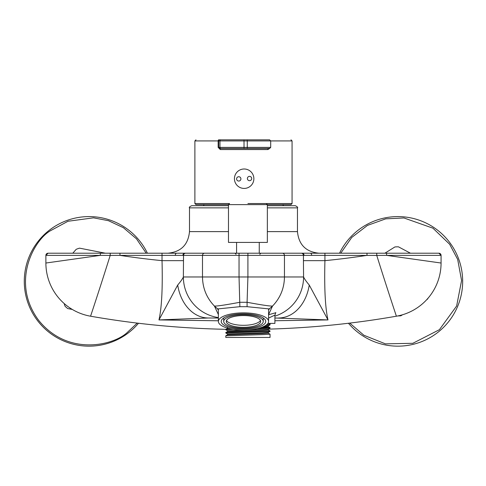<?xml version="1.0" encoding="UTF-8"?>
<svg xmlns="http://www.w3.org/2000/svg" width="486" height="486" viewBox="0 0 486 486"><rect width="100%" height="100%" fill="white"/><g stroke="black" fill="none" stroke-linecap="round" stroke-linejoin="round"><path stroke-width="0.73" d="M267.355 205.706L295.306 205.706C297.353 206.696 298.07 207.419 297.462 207.862L267.355 207.862M218.372 310.001L217.564 309.023L217.856 308.914L239.871 306.684L247.082 306.684L247.082 302.28C261.383 304.953 269.864 306.216 272.525 306.065L268.582 314.539M266.061 325.201L270.034 324.903L270.052 324.478L268.296 323.397M270.052 323.397L270.052 324.478L266.632 324.77M270.052 334.192L270.052 337.436L225.783 337.436L225.802 335.796L263.57 334.599L270.052 334.192L268.278 333.159M225.802 335.796L227.551 334.781L227.533 333.991L225.783 332.983L270.034 331.379L270.034 330.936L268.278 329.921M225.783 332.983L225.802 332.558L232.265 332.169L270.052 330.954M256.851 328.718L270.034 328.141L270.034 327.698L261.954 327.26M258.765 328.263L270.052 327.716M227.551 330.772L225.783 329.739L233.329 329.301M225.783 329.739L225.802 329.314L231.318 328.961M275.823 312.559L274.912 315.11L274.912 323.397L267.926 323.397M274.912 315.11L268.582 318.075M218.372 320.784L158.965 319.922C161.723 307.924 162.743 288.168 162.026 260.654L162.026 255.375L119.969 255.375L119.969 253.212L48.041 253.212L319.059 253.212C305.943 251.93 298.744 244.731 297.462 231.615L297.462 207.862M310.341 253.212L324.927 253.212L310.341 253.212A2.157 1.324 90 0 1 311.666 255.375L304.066 255.375A2.157 2.084 90 0 0 301.982 253.212L259.257 253.212L259.257 242.417M386.315 253.212A2.157 0.346 90 0 1 386.662 255.375L441.069 255.375L438.913 253.212L366.985 253.212L438.913 253.212A2.157 2.157 0 0 1 441.069 255.375L441.069 263.029A53.989 53.989 0 0 1 396.388 316.21A887.193 887.193 0 0 1 268.308 329.137A887.193 887.193 0 0 0 396.388 316.21C396.612 316.86 386.996 288.168 376.759 255.423L324.927 255.375L324.927 260.654C324.211 288.168 325.231 307.924 327.989 319.922L274.912 320.736M311.666 255.375L324.927 255.375L324.927 253.212L366.985 253.212L366.985 255.375A822.403 822.403 0 0 1 324.927 260.654L303.434 260.654L303.434 255.375L183.52 255.375L183.374 276.965L202.492 276.965L202.492 255.375A2.157 2.151 90 0 1 204.642 253.212M184.972 253.212A2.157 2.084 90 0 0 182.888 255.375L162.026 255.375L162.026 253.212L176.612 253.212L167.895 253.212C181.011 251.93 188.21 244.731 189.491 231.615L228.481 231.615M247.082 306.684L269.098 308.914A25.916 25.855 -43.2 0 0 272.525 306.065C280.3 297.967 284.28 288.271 284.462 276.965L284.462 255.375A2.157 2.151 90 0 0 282.311 253.212M269.098 308.914L269.39 309.023L268.582 310.001M239.871 306.684L239.039 276.965L239.039 253.212M218.372 314.539L214.429 306.065A25.916 25.855 43.2 0 0 217.856 308.914M274.912 316.131A41.031 40.842 -90 0 0 303.58 276.965L202.492 276.965C202.674 288.271 206.653 297.967 214.429 306.065C217.06 306.223 225.54 304.959 239.871 302.28L247.082 302.28L247.915 276.965L247.915 253.212M218.372 317.996L208.397 317.996L218.372 317.996M303.434 260.654L303.58 276.965C304.418 278.885 306.308 281.57 309.242 285.027L327.989 319.922L274.912 317.996M45.884 263.029L45.884 255.375L48.041 253.212A2.157 2.157 0 0 0 45.884 255.375L100.292 255.375L45.884 263.029A53.989 53.989 0 0 0 90.566 316.21A53.989 53.989 0 0 1 45.884 263.029M228.481 207.862L189.491 207.862C188.902 207.394 189.619 206.672 191.648 205.706L228.481 205.706M183.52 260.654L162.026 260.654A822.403 822.403 0 0 1 119.969 255.375L110.194 255.423C99.958 288.168 90.341 316.86 90.566 316.21A887.193 887.193 0 0 0 225.814 329.308A887.193 887.193 0 0 1 90.566 316.21M110.201 253.212L110.194 255.423L100.292 255.375A2.157 0.346 90 0 1 100.638 253.212M376.753 253.212L376.759 255.423L386.662 255.375L441.069 263.029A53.989 53.989 0 0 1 396.388 316.21M177.712 285.027A41.031 31.298 -90 0 0 208.397 317.996L158.965 319.922L177.712 285.027C180.652 281.558 182.542 278.873 183.374 276.965A41.031 40.842 -90 0 0 218.372 317.577M278.557 317.996A41.031 31.298 -90 0 0 309.242 285.027M268.582 314.746L275.641 312.777M218.372 315.724L218.372 315.42M227.551 334.781L262.331 333.584L268.296 333.183L268.296 332.375M225.802 332.558L227.551 331.543L262.331 330.346L268.296 329.945L268.296 329.131M225.802 329.314L228.013 328.214M262.361 327.108L268.296 326.701L268.296 325.893M267.798 323.579L268.296 323.463M227.533 333.991L262.331 332.776L268.278 332.394L270.034 331.379M227.533 331.561L227.533 330.753L244.397 330.03M246.25 329.982L268.278 329.156L270.034 328.141M264.348 326.221L268.278 325.918L270.034 324.903M176.612 253.212A2.157 1.324 90 0 0 175.288 255.375M147.416 253.212A64.784 64.784 0 0 0 49.7 229.927A64.784 64.784 0 0 0 37.622 320.748A64.784 64.784 0 0 0 138.504 323.251M247.915 203.543L266.273 203.543L247.915 203.543M247.915 242.417L267.355 242.417L267.355 204.624L195.967 204.624L194.886 203.543L229.562 203.543L228.481 204.624L228.481 242.417L247.915 242.417M105.389 253.212L79.564 248.158A34.555 34.555 0 0 0 76.199 249.312L72.797 253.212M64.122 303.483L65.057 306.223A34.555 34.555 0 0 0 67.742 308.561L72.317 309.454M229.69 314.278A25.102 8.584 0 0 1 255.393 313.895A25.102 8.584 0 0 1 268.582 321.453A25.102 8.584 0 0 1 257.264 328.627A25.102 8.584 0 0 1 231.561 329.01A25.102 8.584 0 0 1 218.372 321.453A25.102 8.584 0 0 1 229.69 314.278M231.263 315.092A22.241 7.606 180 0 0 221.233 321.453A22.241 7.606 180 0 0 232.916 328.147A22.241 7.606 180 0 0 255.691 327.807A22.241 7.606 180 0 0 265.721 321.453A22.241 7.606 180 0 0 254.038 314.752A22.241 7.606 180 0 0 231.263 315.092M232.624 315.803A19.762 6.755 0 0 1 252.86 315.505A19.762 6.755 0 0 1 263.236 321.453A19.762 6.755 0 0 1 254.33 327.096A19.762 6.755 0 0 1 234.094 327.4A19.762 6.755 0 0 1 223.718 321.453A19.762 6.755 0 0 1 232.624 315.803M234.015 316.526A17.223 5.893 180 0 0 226.257 321.453A17.223 5.893 180 0 0 235.303 326.635A17.223 5.893 180 0 0 252.939 326.373A17.223 5.893 180 0 0 260.696 321.453A17.223 5.893 180 0 0 251.651 316.265A17.223 5.893 180 0 0 234.015 316.526M226.512 320.438A17.223 5.893 180 0 0 252.939 324.344A17.223 5.893 180 0 0 260.441 320.438M450.54 243.644A64.784 64.784 0 0 1 437.722 332.467A64.784 64.784 0 0 1 348.45 323.251A64.784 64.784 0 0 0 437.722 332.467A64.784 64.784 0 0 0 450.54 243.644A64.784 64.784 0 0 0 339.538 253.212M397.864 315.93A34.555 34.555 0 0 0 400.871 315.797L402.542 314.758M426.817 299.583L427.516 299.139A34.555 34.555 0 0 0 428.099 298.137M410.457 253.212L398.447 246.827A34.555 34.555 0 0 0 394.893 246.955L384.882 253.212M269.335 139.84L247.253 139.84L269.615 139.84L270.696 140.922L218.682 140.922L218.682 147.398L219.781 148.479L269.639 148.479L267.822 149.554A1.081 0.541 90 0 1 268.369 148.479L219.781 148.479L268.369 148.479M218.165 147.398L218.165 140.922L218.682 140.922A1.081 1.081 -90 0 1 219.763 139.84L221.033 139.84A1.081 1.081 -90 0 0 219.951 140.922L219.951 147.398L218.165 147.398L220.298 149.554A1.081 0.516 90 0 0 219.781 148.479M242.824 139.84L218.73 139.84A1.081 0.565 90 0 0 218.165 140.922L194.886 140.922L194.886 203.543M219.763 139.84L218.73 139.84M221.033 139.84L247.253 139.84L247.271 147.398L270.696 147.398L270.696 140.922L292.068 140.922L290.986 139.84M290.986 204.624L267.355 204.624L266.273 203.543L292.068 203.543L290.986 204.624M247.386 178.599A2.157 2.157 90 0 0 249.543 180.689A2.157 2.157 90 0 0 251.705 178.453A2.157 2.157 90 0 0 249.543 176.369A2.157 2.157 90 0 0 247.386 178.599M249.543 180.689A2.157 2.157 90 0 0 251.699 178.453A2.157 2.157 90 0 0 249.543 176.369M236.597 178.97A2.157 2.157 90 0 0 238.754 181.053A2.157 2.157 90 0 0 240.91 178.818A2.157 2.157 90 0 0 238.754 176.734A2.157 2.157 90 0 0 236.597 178.97M238.754 181.053A2.157 2.157 90 0 0 240.904 178.818A2.157 2.157 90 0 0 238.754 176.734M234.44 179.042A9.72 9.714 -90 0 1 244.148 168.994A9.72 9.714 -90 0 1 253.862 178.38A9.72 9.714 -90 0 1 244.148 188.428A9.72 9.714 -90 0 1 234.44 179.042M267.355 231.615L297.462 231.615M185.67 253.212A2.157 2.151 90 0 0 183.52 255.375L182.888 255.375M304.066 255.375L303.434 255.375A2.157 2.151 90 0 0 301.284 253.212M48.041 253.212A2.157 2.157 0 0 0 45.884 255.375M137.216 323.099L127.788 331.968C114.544 345.327 67.827 357.01 38.479 320.092C10.516 282.123 34.002 240.078 50.356 230.789L67.967 221.27L93.537 217.831L108.475 220.699L123.347 227.679L136.469 238.808L146.213 253.212M49.7 229.927A64.784 64.784 0 0 0 37.622 320.748A64.784 64.784 0 0 0 128.444 332.825M340.741 253.212L351.749 237.441L367.459 225.407L385.738 218.84L403.939 217.959L432.935 228.183L449.665 244.27L457.678 259.415L461.579 280.531L456.627 306.022L439.405 329.69L412.833 343.304L385.422 343.851L363.899 335.261L349.738 323.099M267.822 149.554L220.298 149.554M221.033 148.479A1.081 1.081 90 0 1 219.951 147.398L244.033 147.398L244.015 139.84M244.015 148.479L244.033 147.398L247.271 147.398L247.253 148.479M259.797 254.293L260.873 253.212M189.491 231.615L189.491 207.862M270.034 327.698L268.278 326.683M227.533 328.323L227.533 327.515M236.038 254.293L234.963 253.212M236.579 242.417L236.579 253.212M204.144 204.624L203.421 205.706M282.809 204.624L283.532 205.706M268.582 308.938L268.582 321.453M263.236 317.959L263.236 321.453M218.372 308.938L218.372 321.453M223.718 317.959L223.718 321.453M292.068 140.922L292.068 203.543M194.886 140.922L195.967 139.84M270.696 147.398L269.615 148.479"/></g></svg>
